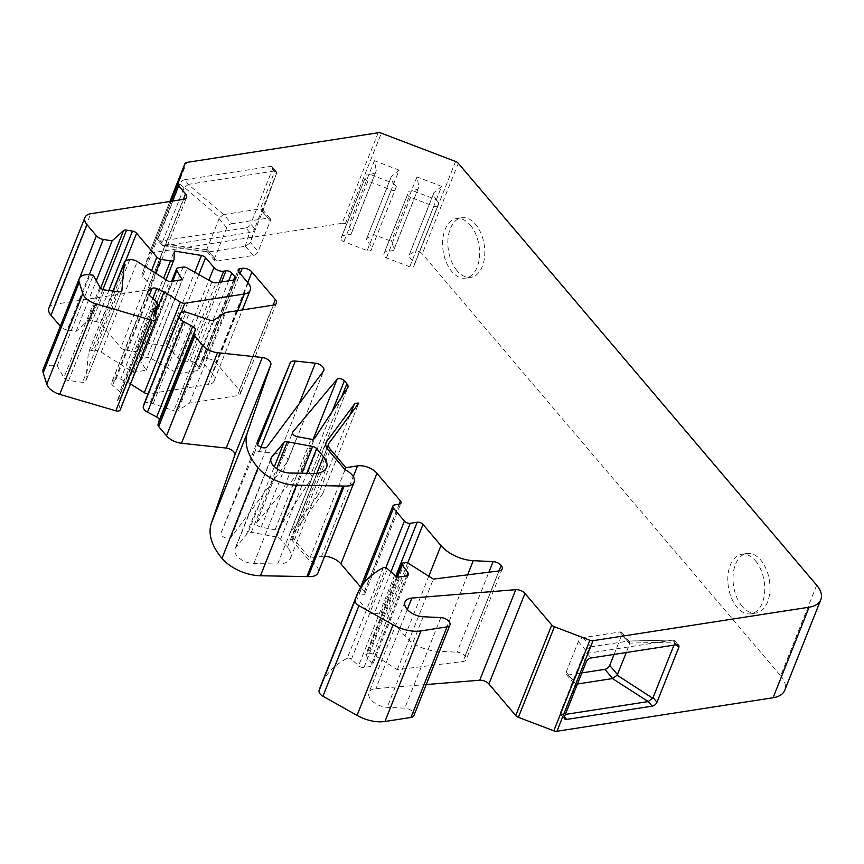 <?xml version="1.0" encoding="UTF-8"?>
<svg xmlns="http://www.w3.org/2000/svg" width="864" height="864" viewBox="0 0 864 864"><rect width="100%" height="100%" fill="white"/><g stroke="black" fill="none" stroke-linecap="round" stroke-linejoin="round"><path stroke-width="0.65" stroke-dasharray="4.32 3.24" d="M755.514 560.866A30.121 18.112 81.2 0 1 764.597 592.747A30.121 18.112 81.2 0 1 750.892 613.84A30.121 18.112 81.2 0 1 737.046 607.273A30.121 18.112 81.2 0 1 727.963 575.381A30.121 18.112 81.2 0 1 741.668 554.299A30.121 18.112 81.2 0 1 755.514 560.866M470.34 225.158A30.121 18.112 81.2 0 1 479.423 257.051A30.121 18.112 81.2 0 1 465.718 278.132A30.121 18.112 81.2 0 1 451.872 271.566A30.121 18.112 81.2 0 1 442.789 239.684A30.121 18.112 81.2 0 1 456.494 218.592A30.121 18.112 81.2 0 1 470.34 225.158M231.606 223.765L268.153 218.095A4.406 2.516 -40.3 0 1 270.162 218.646A4.406 2.516 -40.3 0 1 270.281 220.957L258.12 251.521A4.406 2.516 -40.3 0 1 253.292 255.452L216.734 261.122A4.406 2.516 -40.3 0 1 214.736 260.582A4.406 2.516 -40.3 0 1 214.607 258.26L226.778 227.696A4.406 2.516 -40.3 0 1 231.606 223.765L223.798 214.564L260.345 208.904L268.153 218.095M310.835 474.347A7.344 4.104 21.7 0 1 311.861 477.965A7.344 4.104 21.7 0 1 311.645 478.375L278.521 528.973A4.406 2.462 21.7 0 1 275.065 529.794L261.166 527.213A4.406 2.462 21.7 0 1 256.565 522.882A4.406 2.462 21.7 0 1 256.802 522.493L300.985 469.908A4.406 2.462 -158.3 0 1 304.441 469.249A4.406 2.462 -158.3 0 1 308.329 471.388L310.835 474.347L341.528 397.213M441.677 186.354L416.966 176.936L418.856 186.872L418.079 189.032L412.798 190.706L436.136 199.606L433.177 194.789L433.955 192.629L441.677 186.354L416.059 250.7L419.558 252.04A4.406 2.462 -158.3 0 1 422.237 253.832L458.276 163.264M816.696 585.209L780.656 675.767L422.237 253.832M780.656 675.767A29.387 16.438 -158.3 0 1 784.76 690.228M426.244 684.547L375.84 688.63A14.71 8.23 -158.3 0 0 368.96 692.518A14.71 8.23 -158.3 0 0 373.291 701.968A14.71 8.23 -158.3 0 0 387.169 707.314L404.806 708.167A7.344 4.104 -158.3 0 1 411.739 710.845A7.344 4.104 -158.3 0 1 413.91 715.565M383.249 567.734L347.209 658.303A146.956 82.177 21.7 0 0 320.684 685.951M347.209 658.303A2.938 1.642 -158.3 0 1 351.421 659.264L358.603 665.734A4.406 2.462 -158.3 0 0 363.971 667.483L370.624 666.457A4.406 2.462 -158.3 0 0 372.373 665.323A4.406 2.462 -158.3 0 0 371.952 663.401L366.217 655.506A2.938 1.642 -158.3 0 1 365.936 654.221A2.938 1.642 -158.3 0 1 367.103 653.465L403.142 562.907M404.6 562.68L368.561 653.238L367.103 653.465M368.561 653.238A4.406 2.462 -158.3 0 1 373.075 654.35L397.31 669.665L463.028 661.5A7.344 4.104 21.7 0 0 466.15 659.588A7.344 4.104 21.7 0 0 465.124 655.97L465.124 655.97A7.344 4.104 21.7 0 0 457.056 652.19L488.884 572.206M390.928 571.828L374.198 613.861L381.164 612.781A4.406 2.462 -158.3 0 1 386.986 614.995L404.935 636.131A29.387 16.438 21.7 0 0 437.227 651.229L457.056 652.19M374.198 613.861A4.406 2.462 -158.3 0 1 368.377 611.636L357.437 598.763A4.406 2.462 -158.3 0 1 356.821 596.592A4.406 2.462 -158.3 0 1 358.571 595.458L394.61 504.9M360.623 587.045L364.349 591.44A4.406 2.462 -158.3 0 1 364.964 593.611A4.406 2.462 -158.3 0 1 363.215 594.745L358.571 595.458M329.594 451.559L294.397 540.011L309.895 558.252L321.494 556.448A14.699 8.219 -158.3 0 1 324.616 556.297M294.397 540.011A11.761 6.577 -158.3 0 1 292.756 534.222A11.761 6.577 -158.3 0 1 293.231 533.369L322.758 493.7A7.344 4.104 21.7 0 0 318.136 495.104L350.071 414.871M325.76 443.761L290.628 532.062L318.136 495.104M290.628 532.062A14.699 8.219 21.7 0 0 290.023 533.131A14.699 8.219 21.7 0 0 292.075 540.367L309.02 560.315A14.699 8.219 21.7 0 1 318.082 572.702M143.986 404.212A7.344 4.104 -158.3 0 1 150.098 402.7L173.794 410.713A4.406 2.462 -158.3 0 0 177.93 410.692L213.97 320.123M248.141 283.014L212.101 373.572L202.727 362.534A4.406 2.462 -158.3 0 1 202.111 360.364A4.406 2.462 -158.3 0 1 203.861 359.23L206.183 358.873A7.344 4.104 -158.3 0 1 215.892 362.578L239.328 390.172A7.344 4.104 -158.3 0 1 240.354 393.779A7.344 4.104 -158.3 0 1 237.438 395.669L189.583 403.078L177.93 410.692M212.101 373.572A14.699 8.219 -158.3 0 1 214.153 380.797A14.699 8.219 -158.3 0 1 208.31 384.566L237.73 310.64M181.17 312.53L148.835 393.779L208.31 384.566M148.835 393.779A4.406 2.462 -158.3 0 1 148.1 393.833M130.507 383.94L120.712 379.166A4.406 2.462 -158.3 0 0 115.949 379.08L112.061 382.05A4.406 2.462 -158.3 0 0 111.553 382.698A4.406 2.462 -158.3 0 0 112.633 385.333L119.74 391.738A7.344 4.104 -158.3 0 1 121.532 396.133A7.344 4.104 -158.3 0 1 120.701 397.213L154.397 312.53M156.211 318.276L120.172 408.834L117.666 400.874A4.406 2.462 21.7 0 1 117.677 399.784A4.406 2.462 21.7 0 1 118.174 399.136L120.701 397.213M120.172 408.834A4.406 2.462 -158.3 0 1 120.161 409.936M43.232 369.155A14.699 8.219 -158.3 0 1 53.989 365.396L57.208 365.807L63.86 377.719A4.406 2.462 -158.3 0 0 68.623 380.527L82.555 382.342A4.406 2.462 -158.3 0 0 85.784 381.208A4.406 2.462 -158.3 0 0 85.871 380.808L88.312 353.192A7.344 4.104 -158.3 0 1 88.463 352.523A7.344 4.104 -158.3 0 1 91.39 350.644L127.429 260.086M129.773 259.718L93.733 350.276L91.39 350.644M93.733 350.276A7.344 4.104 -158.3 0 1 101.25 352.123L133.132 372.276L146.232 370.246L140.735 361.184A4.406 2.462 -158.3 0 1 140.476 359.51A4.406 2.462 -158.3 0 1 142.225 358.376L146.988 357.642A4.406 2.462 -158.3 0 1 151.178 358.549L175.846 372.427A4.406 2.462 -158.3 0 0 180.036 373.334L197.748 370.591A4.406 2.462 -158.3 0 0 199.508 369.457A4.406 2.462 -158.3 0 0 198.893 367.286L195.761 363.614A4.406 2.462 -158.3 0 0 189.94 361.39L187.618 361.757A7.344 4.104 -158.3 0 1 177.908 358.052L169.549 348.214A4.406 2.462 -158.3 0 0 165.413 346.021L194.778 272.246M174.053 259.308L138.013 349.866L138.262 341.582L165.413 346.021M138.013 349.866A4.406 2.462 -158.3 0 1 137.916 350.352A4.406 2.462 -158.3 0 1 134.471 351.454L163.62 278.208M155.552 273.11L124.988 349.909L134.471 351.454M124.988 349.909A4.406 2.462 -158.3 0 1 120.863 347.717L151.556 270.583M89.24 274.741L67.252 329.983L76.086 331.43L87.458 321.224A4.406 2.462 -158.3 0 1 90.504 320.674L96.433 321.646A4.406 2.462 -158.3 0 1 100.57 323.827L120.863 347.717M67.252 329.983A7.344 4.104 -158.3 0 1 60.372 326.333L60.307 326.257M48.924 308.048A14.699 8.219 -158.3 0 1 54.756 304.279L90.796 213.721M183.622 199.336L147.582 289.894L54.756 304.279M147.582 289.894A7.344 4.104 21.7 0 0 150.509 288.014A7.344 4.104 21.7 0 0 149.483 284.396L183.308 199.379M172.606 201.042L142.636 276.34L149.483 284.396M142.636 276.34A4.406 2.462 -158.3 0 1 141.998 274.234L148.91 254.178A4.406 2.462 -158.3 0 1 148.932 254.113A4.406 2.462 -158.3 0 1 150.692 252.99L186.732 162.421M378.194 132.754L342.155 223.312L150.692 252.99M342.155 223.312A4.406 2.462 -158.3 0 1 345.308 223.744L348.797 225.072L351.594 232.729L351.054 234.284L342.025 235.688L341.086 238.41A3.672 2.052 -158.3 0 0 343.85 241.661L367.189 250.549A3.672 2.052 -158.3 0 0 371.272 249.966A3.672 2.052 -158.3 0 0 371.293 249.912L372.233 247.19L366.152 240.041L366.692 238.486L373.507 234.49L391.36 241.294L394.146 248.951L393.617 250.506L384.588 251.899L383.648 254.621A3.672 2.052 -158.3 0 0 386.413 257.872L409.752 266.771A3.672 2.052 -158.3 0 0 413.834 266.188A3.672 2.052 -158.3 0 0 413.856 266.134L414.796 263.412L408.715 256.262L409.255 254.707L416.059 250.7M276.588 537.03L251.305 532.343A4.406 2.462 21.7 0 0 247.946 533.034L235.807 547.474A14.699 8.219 -158.3 0 0 235.03 548.77A14.699 8.219 -158.3 0 0 239.587 558.392A14.699 8.219 -158.3 0 0 253.8 563.576L277.69 564.008A22.043 12.323 21.7 0 0 290.498 558.101A22.043 12.323 21.7 0 0 287.42 547.258L280.573 539.201A4.406 2.462 21.7 0 0 276.588 537.03L301.979 473.234M287.474 461.624A7.344 4.104 21.7 0 0 287.766 461.095A7.344 4.104 21.7 0 0 279.256 453.751L259.265 451.602A7.344 4.104 21.7 0 0 254.135 453.481L221.108 532.861A5.508 3.078 21.7 0 0 221.098 532.883A5.508 3.078 21.7 0 0 224.694 537.624A5.508 3.078 21.7 0 0 231.098 537.354L287.474 461.624L323.503 371.066M742.262 606.463A30.121 18.112 81.2 0 1 733.18 574.571A30.121 18.112 81.2 0 1 746.885 553.489A30.121 18.112 81.2 0 1 769.403 580.489A30.121 18.112 81.2 0 1 756.119 613.03A30.121 18.112 81.2 0 1 742.262 606.463M457.099 270.756A30.121 18.112 81.2 0 1 448.006 238.874A30.121 18.112 81.2 0 1 461.711 217.782A30.121 18.112 81.2 0 1 484.229 244.782A30.121 18.112 81.2 0 1 470.945 277.322A30.121 18.112 81.2 0 1 457.099 270.756M249.772 232.502L245.873 227.912L160.337 241.164L164.646 245.7L249.772 232.502L254.34 229.262L250.042 243.011L250.312 242.32L258.12 251.521M245.873 227.912A4.406 2.516 139.7 0 0 250.7 223.97L254.61 228.571L276.361 173.912L272.452 169.312L250.7 223.97M272.452 169.312A4.406 2.516 139.7 0 0 272.333 167A4.406 2.516 139.7 0 0 270.324 166.46L274.752 171.061L260.345 208.904M223.798 214.564L188.266 184.442L184.799 179.712L270.324 166.46M184.799 179.712A4.406 2.516 139.7 0 0 179.96 183.654L183.87 188.244L184.453 187.391L219.553 217.642L206.636 249.782L207.025 251.5L208.904 251.899L216.734 261.122M206.636 249.782L161.957 243.626L162.119 242.903L158.209 238.313L179.96 183.654M158.209 238.313A4.406 2.516 139.7 0 0 158.328 240.624A4.406 2.516 139.7 0 0 160.337 241.164M614.077 654.415L621.864 634.835A4.406 2.516 139.7 0 0 621.745 632.524A4.406 2.516 139.7 0 0 619.736 631.984L583.189 637.643A4.406 2.516 139.7 0 0 578.351 641.585L566.19 672.149A4.406 2.516 139.7 0 0 566.309 674.46A4.406 2.516 139.7 0 0 568.318 675L581.861 672.905M586.678 653.443L590.512 646.909L628.009 641.099L673.142 640.04L586.678 653.443L582.757 656.262L560.336 712.584L560.596 714.172L562.723 714.852L564.397 716.818M577.454 683.996L576.536 684.137L563.112 714.766L565.337 714.42M560.336 712.584L573.761 681.955L574.344 683.834L576.536 684.137M578.351 641.585L586.17 650.776L574.009 681.34L566.19 672.149M673.963 645.127L674.978 642.049L629.834 643.108L626.303 652.514M250.042 243.011L245.462 246.251L208.904 251.899M270.281 220.957L262.472 211.756L250.312 242.32M183.87 188.244L162.119 242.903M262.472 211.756L262.656 209.812L260.863 208.904M262.775 211.01L276.361 173.912M254.61 228.571L254.34 229.262M274.234 171.061L188.698 184.313M586.17 650.776L582.757 656.262L586.861 649.188L590.512 646.909M573.761 681.955L574.009 681.34M416.966 176.936L391.36 241.294M399.114 170.132L374.404 160.715L376.294 170.651L375.516 172.811L370.235 174.485L393.574 183.384L390.614 178.567L391.392 176.407L399.114 170.132L373.507 234.49M374.404 160.715L348.797 225.072M393.574 183.384L396.338 186.635L395.399 189.356A3.672 2.052 -158.3 0 1 395.377 189.4A3.672 2.052 -158.3 0 1 391.295 189.994L367.956 181.094A3.672 2.052 -158.3 0 1 365.191 177.844L342.025 235.688M375.516 172.811L351.054 234.284M366.131 175.122L370.235 174.485M376.294 170.651L351.594 232.729M391.392 176.407L366.692 238.486M390.614 178.567L366.152 240.041M396.338 186.635L372.233 247.19M436.136 199.606L438.89 202.856L437.962 205.578A3.672 2.052 -158.3 0 1 437.94 205.621A3.672 2.052 -158.3 0 1 433.858 206.204L410.519 197.316A3.672 2.052 -158.3 0 1 407.754 194.065L384.588 251.899M418.079 189.032L393.617 250.506M408.694 191.344L412.798 190.706M418.856 186.872L394.146 248.951M433.955 192.629L409.255 254.707M433.177 194.789L408.715 256.262M438.89 202.856L414.796 263.412M397.31 669.665L433.35 579.107M322.758 493.7L358.798 403.142M345.06 469.757L309.02 560.315M76.086 331.43L96.282 280.681M138.262 341.582L174.301 251.024M146.232 370.246L182.272 279.688M133.132 372.276L169.171 281.718M57.208 365.807L93.247 275.249M128.002 382.352L155.012 314.485M189.583 403.078L225.623 312.52M153.295 403.358L189.335 312.8M309.895 558.252L345.103 469.778M276.664 173.167L276.458 171.86L274.752 171.061M188.266 184.442L184.453 187.391M161.957 243.626L162.346 245.344L164.225 245.743M223.355 214.693L219.553 217.642M674.978 642.049L674.482 640.408L673.142 640.04M629.834 643.108L629.338 641.455L628.009 641.099M256.802 522.493L292.507 432.767M300.985 469.908L313.189 439.236M239.328 390.172L273.164 305.154M247.741 282.539L215.892 362.578M332.122 411.577L308.329 471.388M498.96 570.953L465.124 655.97L498.96 570.953M590.998 646.844L583.189 637.643M619.736 631.984L627.556 641.174M568.318 675L576.158 684.223M629.683 644.036L621.864 634.835M253.292 255.452L245.462 246.251M214.607 258.26L206.798 249.07M218.959 218.506L226.778 227.696M164.646 245.7L209.326 251.856M245.225 246.294L249.523 232.546M582.325 657.31L586.235 661.91M564.484 716.569L560.585 711.968M672.689 640.127L676.598 644.728M591.073 657.979L587.164 653.378M676.339 644.76L674.816 642.978M455.598 161.471L419.558 252.04M345.308 223.744L381.348 133.175M391.295 189.994L367.189 250.549M367.956 181.094L343.85 241.661M365.191 177.844L341.086 238.41M410.519 197.316L386.413 257.872M407.754 194.065L383.648 254.621M437.962 205.578L413.856 266.134M433.858 206.204L409.752 266.771M141.998 274.234L171.029 201.29M148.932 254.113L169.884 201.463L148.91 254.178M407.333 609.509L375.84 688.63M423.209 616.756L387.169 707.314M440.845 617.609L404.806 708.167M351.421 659.264L387.461 568.706M394.643 575.176L358.603 665.734M363.971 667.483L400.01 576.925M406.663 575.888L370.624 666.457M371.952 663.401L406.782 575.867M397.57 576.731L366.217 655.506M373.075 654.35L409.115 563.782M499.057 570.931L463.028 661.5M278.521 528.973L314.561 438.404M275.065 529.794L311.105 439.236M311.645 478.375L347.684 387.817M261.166 527.213L297.205 436.655M287.42 547.258L316.85 473.31M277.69 564.008L313.729 473.45M280.573 539.201L306.796 473.321M251.305 532.343L276.664 468.601M246.067 535.27L256.424 509.231L258.304 506.995L247.946 533.034M258.304 506.995L274.331 466.722M467.629 574.841L437.227 651.229M292.075 540.367L328.115 449.809M279.256 453.751L299.117 403.834M231.098 537.354L267.138 446.796M221.108 532.861L257.126 442.346M254.135 453.481L257.634 444.701M259.265 451.602L261.025 447.185M60.372 326.333L79.682 277.798M87.458 321.224L100.634 288.101M102.902 289.516L90.504 320.674M96.433 321.646L108.821 290.509M125.712 260.647L100.57 323.827M198.86 274.547L169.549 348.214M177.908 358.052L208.894 280.184M219.24 282.28L187.618 361.757M189.94 361.39L221.562 281.923M228.712 280.822L195.761 363.614M198.893 367.286L233.604 280.055M233.788 280.033L197.748 370.591M180.036 373.334L216.076 282.776M211.885 281.858L175.846 372.427M151.178 358.549L187.218 267.991M183.028 267.084L146.988 357.642M142.225 358.376L178.265 267.818M172.573 281.189L140.735 361.184M101.25 352.123L137.279 261.565M113.033 291.06L88.312 353.192M85.871 380.808L121.608 291.006M118.595 291.784L82.555 382.342M68.623 380.527L104.663 289.969M99.9 287.161L63.86 377.719M53.989 365.396L90.029 274.828M117.666 400.874L153.706 310.316M118.174 399.136L153.63 310.036M155.779 301.18L119.74 391.738M112.633 385.333L148.673 294.775M147.517 292.95L112.061 382.05M115.949 379.08L149.278 295.326M152.809 298.501L120.712 379.166M202.727 362.534L238.766 271.976M238.648 271.825L203.861 359.23M206.183 358.873L240.127 273.575M273.478 305.1L237.438 395.669M209.833 320.155L173.794 410.713M150.098 402.7L186.138 312.142M253.8 563.576L289.84 473.018M270.745 459.691L235.807 547.474M293.231 533.369L329.27 442.811M321.494 556.448L353.279 476.593M364.349 591.44L399.071 504.209M399.254 504.187L363.215 594.745M363.377 583.826L357.437 598.763M368.377 611.636L385.83 567.767M381.164 612.781L395.798 575.996M407.657 563.069L386.986 614.995M404.935 636.131L428.782 576.212M465.718 278.132L470.945 277.322M456.494 218.592L461.711 217.782M750.892 613.84L756.119 613.03M741.668 554.299L746.885 553.489M437.94 205.621L413.834 266.188M404.989 601.96L368.96 692.518M408.413 574.765L372.373 665.323M396.868 576.493L365.936 654.221M502.189 569.03L466.15 659.588M311.861 477.965L347.9 387.407M256.565 522.882L292.604 432.324M290.498 558.101L326.538 467.543M290.023 533.131L326.063 442.573M287.766 461.095L323.806 370.537M221.098 532.883L257.137 442.325M137.916 350.352L166.018 279.731M235.537 278.899L199.508 369.457M140.476 359.51L171.58 281.34M112.936 291.049L88.463 352.523M121.813 290.65L85.784 381.208M117.677 399.784L153.706 309.226M154.58 313.103L121.532 396.133M147.593 292.14L111.553 382.698M214.153 380.797L242.352 309.928M202.111 360.364L238.151 269.806M276.394 303.221L240.354 393.779M271.069 458.212L235.03 548.77M326.97 448.243L292.756 534.222M364.964 593.611L401.004 503.053M359.813 589.064L356.821 596.592M276.458 171.86L272.333 167M162.346 245.344L158.328 240.624M262.57 209.704L270.162 218.646M276.685 173.102L262.796 210.946M207.014 251.5L214.736 260.582M163.145 245.743L207.824 251.899M674.482 640.408L678.607 645.268M673.52 639.997L628.387 641.045M629.338 641.455L621.745 632.524M560.596 714.172L564.602 718.88M574.02 683.543L566.309 674.46M150.509 288.014L186.548 197.456"/><path stroke-width="1.3" d="M488.916 683.986L515.722 715.532L551.761 624.974L524.956 593.428L488.916 683.986A7.344 4.104 -158.3 0 0 479.736 680.227L426.244 684.547M341.528 397.213L346.874 383.789A7.344 4.104 -158.3 0 1 347.9 387.407A7.344 4.104 -158.3 0 1 347.684 387.817L314.561 438.404A4.406 2.462 -158.3 0 1 311.105 439.236L297.205 436.655A4.406 2.462 -158.3 0 1 292.604 432.324A4.406 2.462 -158.3 0 1 292.842 431.935L337.025 379.35A4.406 2.462 -158.3 0 1 340.481 378.691A4.406 2.462 -158.3 0 1 344.369 380.83L332.122 411.577M773.075 697.756L809.114 607.198A29.387 16.438 21.7 0 0 820.8 599.67L784.76 690.228A29.387 16.438 -158.3 0 1 773.075 697.756L556.967 731.246A4.406 2.462 -158.3 0 1 553.813 730.825L518.4 717.325A4.406 2.462 -158.3 0 1 515.722 715.532M447.023 626.886A7.344 4.104 21.7 0 0 449.939 624.996L413.91 715.565A7.344 4.104 -158.3 0 1 410.983 717.444L447.023 626.886L420.984 630.914L384.944 721.483L410.983 717.444M384.944 721.483A29.387 16.438 -158.3 0 1 357.037 715.392L322.931 696.222A7.344 4.104 -158.3 0 1 319.097 690.66L355.136 600.102A146.956 82.177 -158.3 0 1 356.724 595.393A146.956 82.177 -158.3 0 1 383.249 567.734A2.938 1.642 21.7 0 1 387.461 568.706L394.643 575.176A4.406 2.462 -158.3 0 0 400.01 576.925L406.663 575.888A4.406 2.462 -158.3 0 0 408.413 574.765A4.406 2.462 -158.3 0 0 407.992 572.832L402.257 564.948L397.57 576.731M356.724 595.393L320.684 685.951A146.956 82.177 21.7 0 0 319.097 690.66M360.623 587.045L340.913 563.857A14.699 8.219 -158.3 0 0 324.616 556.297M308.189 576.569A14.699 8.219 21.7 0 0 318.082 572.702L354.121 482.144A14.699 8.219 -158.3 0 1 344.218 486.011L308.189 576.569A14.699 8.219 -158.3 0 1 306.882 576.59L342.911 486.032A14.699 8.219 21.7 0 0 344.218 486.011M181.494 443.264A14.699 8.219 -158.3 0 1 166.514 435.802L202.554 345.244A14.699 8.219 21.7 0 0 217.534 352.706L181.494 443.264L226.217 448.06A7.344 4.104 -158.3 0 1 234.77 455.306L211.367 523.195A73.483 41.094 21.7 0 0 221.994 558.338A33.804 18.9 21.7 0 0 260.453 575.759L306.882 576.59M158.695 426.6A4.406 2.462 -158.3 0 1 158.036 424.57L194.076 334.012A4.406 2.462 21.7 0 0 194.735 336.042L158.695 426.6L166.514 435.802M273.164 305.154L275.368 299.603A7.344 4.104 -158.3 0 1 276.394 303.221A7.344 4.104 -158.3 0 1 273.478 305.1L225.623 312.52L213.97 320.123A4.406 2.462 -158.3 0 1 209.833 320.155L186.138 312.142A7.344 4.104 21.7 0 0 179.917 313.88A7.344 4.104 21.7 0 0 179.831 314.118L179.356 315.857A7.344 4.104 21.7 0 0 183.524 321.592L147.485 412.15L156.686 416.966A4.406 2.462 -158.3 0 1 159.181 420.412L158.036 424.57M147.485 412.15A7.344 4.104 -158.3 0 1 143.316 406.415L143.791 404.676A7.344 4.104 -158.3 0 1 143.878 404.438A7.344 4.104 -158.3 0 1 143.986 404.212M148.1 393.833A4.406 2.462 -158.3 0 1 144.331 392.677L130.507 383.94M156.2 319.378L120.161 409.936A4.406 2.462 -158.3 0 1 115.841 410.832L59.713 394.362A14.699 8.219 -158.3 0 1 46.775 384.156L43.2 372.816A14.699 8.219 -158.3 0 1 43.232 369.155L79.272 278.597A14.699 8.219 21.7 0 0 79.24 282.258L82.814 293.598A14.699 8.219 21.7 0 0 95.753 303.804L151.88 320.274A4.406 2.462 21.7 0 0 156.2 319.378A4.406 2.462 21.7 0 0 156.211 318.276L153.706 310.316A4.406 2.462 -158.3 0 1 153.706 309.226A4.406 2.462 -158.3 0 1 154.213 308.578L156.74 306.644A7.344 4.104 21.7 0 0 157.572 305.575A7.344 4.104 21.7 0 0 155.779 301.18L148.673 294.775A4.406 2.462 -158.3 0 1 147.593 292.14A4.406 2.462 -158.3 0 1 148.1 291.492L151.988 288.511A4.406 2.462 -158.3 0 1 156.74 288.598L164.041 291.794L180.371 302.119A4.406 2.462 21.7 0 0 184.874 303.221L181.17 312.53M60.307 326.257L50.965 315.274A14.699 8.219 -158.3 0 1 48.924 308.048L84.953 217.48A14.699 8.219 21.7 0 0 87.005 224.716L96.401 235.775A7.344 4.104 21.7 0 0 103.291 239.425L112.126 240.872L123.498 230.656A4.406 2.462 -158.3 0 1 126.544 230.116L132.473 231.088A4.406 2.462 -158.3 0 1 136.609 233.269L125.712 260.647M820.8 599.67A29.387 16.438 21.7 0 0 816.696 585.209L458.276 163.264A4.406 2.462 21.7 0 0 455.598 161.471L381.348 133.175A4.406 2.462 21.7 0 0 378.194 132.754L186.732 162.421A4.406 2.462 21.7 0 0 184.972 163.555A4.406 2.462 21.7 0 0 184.95 163.62L178.038 183.676A4.406 2.462 21.7 0 0 178.675 185.782L172.606 201.042M809.114 607.198L593.006 640.688L556.967 731.246M183.308 199.379L185.522 193.838L178.675 185.782M185.522 193.838A7.344 4.104 -158.3 0 1 186.548 197.456A7.344 4.104 -158.3 0 1 183.622 199.336L90.796 213.721A14.699 8.219 21.7 0 0 84.953 217.48M151.556 270.583L156.902 257.159L136.609 233.269M156.902 257.159A4.406 2.462 21.7 0 0 161.028 259.351L155.552 273.11M163.62 278.208L170.51 260.896L161.028 259.351M170.51 260.896A4.406 2.462 21.7 0 0 173.956 259.794A4.406 2.462 21.7 0 0 174.053 259.308L174.301 251.024L201.452 255.463A4.406 2.462 -158.3 0 1 205.589 257.656L213.948 267.494A7.344 4.104 21.7 0 0 223.657 271.188L225.979 270.832A4.406 2.462 -158.3 0 1 231.8 273.056L234.922 276.728A4.406 2.462 -158.3 0 1 235.537 278.899A4.406 2.462 -158.3 0 1 233.788 280.033L216.076 282.776A4.406 2.462 -158.3 0 1 211.885 281.858L187.218 267.991A4.406 2.462 21.7 0 0 183.028 267.084L178.265 267.818A4.406 2.462 21.7 0 0 176.515 268.952A4.406 2.462 21.7 0 0 176.774 270.626L182.272 279.688L169.171 281.718L137.279 261.565A7.344 4.104 21.7 0 0 129.773 259.718L127.429 260.086A7.344 4.104 21.7 0 0 124.502 261.965A7.344 4.104 21.7 0 0 124.351 262.634L121.91 290.25A4.406 2.462 -158.3 0 1 121.813 290.65A4.406 2.462 -158.3 0 1 118.595 291.784L104.663 289.969A4.406 2.462 -158.3 0 1 99.9 287.161L93.247 275.249L90.029 274.828A14.699 8.219 21.7 0 0 79.272 278.597M237.73 310.64L244.35 294.008L184.874 303.221M244.35 294.008A14.699 8.219 21.7 0 0 250.193 290.239A14.699 8.219 21.7 0 0 248.141 283.014L238.766 271.976A4.406 2.462 -158.3 0 1 238.151 269.806A4.406 2.462 -158.3 0 1 239.9 268.672L242.222 268.315A7.344 4.104 -158.3 0 1 251.932 272.02L247.741 282.539M275.368 299.603L251.932 272.02M183.524 321.592L192.726 326.408A4.406 2.462 -158.3 0 1 195.221 329.854L159.181 420.412M194.076 334.012L195.221 329.854M202.554 345.244L194.735 336.042M217.534 352.706L262.256 357.502A7.344 4.104 -158.3 0 1 270.81 364.748L247.406 432.637A73.483 41.094 -158.3 0 0 258.034 467.78A33.804 18.9 -158.3 0 0 296.492 485.19L342.911 486.032M350.071 414.871L354.175 404.546L326.668 441.504A14.699 8.219 -158.3 0 0 326.063 442.573A14.699 8.219 -158.3 0 0 328.115 449.809L345.06 469.757A14.699 8.219 -158.3 0 1 354.121 482.144M354.175 404.546A7.344 4.104 -158.3 0 1 358.798 403.142L329.27 442.811A11.761 6.577 21.7 0 0 328.795 443.664A11.761 6.577 21.7 0 0 330.437 449.453L329.594 451.559M353.279 476.593L357.534 465.89L345.935 467.694L330.437 449.453M357.534 465.89A14.699 8.219 -158.3 0 1 376.952 473.288L400.388 500.882A4.406 2.462 -158.3 0 1 401.004 503.053A4.406 2.462 -158.3 0 1 399.254 504.187L394.61 504.9A4.406 2.462 21.7 0 0 392.861 506.034A4.406 2.462 21.7 0 0 393.476 508.205L404.417 521.078A4.406 2.462 21.7 0 0 410.238 523.292L417.204 522.223A4.406 2.462 -158.3 0 1 423.025 524.437L440.975 545.573A29.387 16.438 21.7 0 0 473.267 560.671L493.085 561.632A7.344 4.104 -158.3 0 1 501.163 565.412L501.163 565.412A7.344 4.104 -158.3 0 1 502.189 569.03A7.344 4.104 -158.3 0 1 499.057 570.931L433.35 579.107L409.115 563.782A4.406 2.462 21.7 0 0 404.6 562.68L403.142 562.907A2.938 1.642 21.7 0 0 401.976 563.663A2.938 1.642 21.7 0 0 402.257 564.948M355.136 600.102A7.344 4.104 21.7 0 0 358.97 605.664L393.077 624.834A29.387 16.438 21.7 0 0 420.984 630.914M449.939 624.996A7.344 4.104 21.7 0 0 447.779 620.276A7.344 4.104 21.7 0 0 440.845 617.609L423.209 616.756A14.71 8.23 21.7 0 1 409.331 611.399A14.71 8.23 21.7 0 1 404.989 601.96A14.71 8.23 21.7 0 1 411.88 598.061L407.333 609.509M479.736 680.227L515.776 589.669L411.88 598.061M515.776 589.669A7.344 4.104 -158.3 0 1 524.956 593.428M551.761 624.974A4.406 2.462 21.7 0 0 554.429 626.767L589.853 640.256A4.406 2.462 21.7 0 0 593.006 640.688M290.174 362.923A7.344 4.104 -158.3 0 1 295.304 361.044L315.295 363.193A7.344 4.104 -158.3 0 1 323.806 370.537A7.344 4.104 -158.3 0 1 323.503 371.066L267.138 446.796A5.508 3.078 -158.3 0 1 260.734 447.066A5.508 3.078 -158.3 0 1 257.137 442.325A5.508 3.078 -158.3 0 1 257.148 442.303L290.174 362.923L257.634 444.701M271.847 456.916L283.986 442.465A4.406 2.462 -158.3 0 1 287.334 441.785L312.628 446.472A4.406 2.462 -158.3 0 1 316.613 448.632L323.46 456.7A22.043 12.323 -158.3 0 1 326.538 467.543A22.043 12.323 -158.3 0 1 313.729 473.45L289.84 473.018A14.699 8.219 -158.3 0 1 275.627 467.834A14.699 8.219 -158.3 0 1 271.069 458.212A14.699 8.219 -158.3 0 1 271.847 456.916L270.745 459.691M346.874 383.789L344.369 380.83M648.248 701.579L653.065 697.637L656.975 702.238L678.726 647.579A4.406 2.516 -40.3 0 0 678.607 645.268A4.406 2.516 -40.3 0 0 676.598 644.728L591.073 657.979A4.406 2.516 -40.3 0 0 586.235 661.91L564.484 716.569A4.406 2.516 -40.3 0 0 564.602 718.88A4.406 2.516 -40.3 0 0 566.611 719.431L652.147 706.169L648.248 701.579L612.436 678.575L577.454 683.996M656.975 702.238A4.406 2.516 -40.3 0 1 652.147 706.169M581.861 672.905L604.876 669.341A4.406 2.516 139.7 0 0 609.703 665.399L614.077 654.415M612.436 678.575L617.166 675.194L652.72 698.231M626.303 652.514L617.166 675.194M565.337 714.42L647.989 701.611M653.065 697.637L673.963 645.127M96.282 280.681L112.126 240.872M155.012 314.485L164.041 291.794M345.103 469.778L345.935 467.694M292.507 432.767L292.842 431.935M313.189 439.236L337.025 379.35M501.163 565.412L498.96 570.953L501.163 565.412M612.695 678.542L604.876 669.341M609.703 665.399L617.522 674.6M678.726 647.579L676.339 644.76M564.397 716.818L566.611 719.431M171.029 201.29L178.038 183.676M184.95 163.62L169.895 201.463L184.972 163.555M553.813 730.825L589.853 640.256M554.429 626.767L518.4 717.325M357.037 715.392L393.077 624.834M358.97 605.664L322.931 696.222M406.782 575.867L407.992 572.832M316.85 473.31L323.46 456.7M306.796 473.321L316.613 448.632M301.979 473.234L312.628 446.472M276.664 468.601L287.334 441.785M274.331 466.722L283.986 442.465M488.884 572.206L493.085 561.632M473.267 560.671L467.629 574.841M326.668 441.504L325.76 443.761M299.117 403.834L315.295 363.193M261.025 447.185L295.304 361.044M87.005 224.716L50.965 315.274M79.682 277.798L96.401 235.775M103.291 239.425L89.24 274.741M100.634 288.101L123.498 230.656M126.544 230.116L102.902 289.516M108.821 290.509L132.473 231.088M194.778 272.246L201.452 255.463M205.589 257.656L198.86 274.547M208.894 280.184L213.948 267.494M223.657 271.188L219.24 282.28M221.562 281.923L225.979 270.832M231.8 273.056L228.712 280.822M233.604 280.055L234.922 276.728M176.774 270.626L172.573 281.189M124.351 262.634L113.033 291.06M121.608 291.006L121.91 290.25M79.24 282.258L43.2 372.816M46.775 384.156L82.814 293.598M95.753 303.804L59.713 394.362M115.841 410.832L151.88 320.274M153.63 310.036L154.213 308.578M154.397 312.53L156.74 306.644M148.1 291.492L147.517 292.95M149.278 295.326L151.988 288.511M156.74 288.598L152.809 298.501M144.331 392.677L180.371 302.119M239.9 268.672L238.648 271.825M240.127 273.575L242.222 268.315M179.831 314.118L143.791 404.676M143.316 406.415L179.356 315.857M156.686 416.966L192.726 326.408M226.217 448.06L262.256 357.502M270.81 364.748L234.77 455.306M211.367 523.195L247.406 432.637M221.994 558.338L258.034 467.78M260.453 575.759L296.492 485.19M376.952 473.288L340.913 563.857M399.071 504.209L400.388 500.882M393.476 508.205L363.377 583.826M385.83 567.767L404.417 521.078M410.238 523.292L390.928 571.828M395.798 575.996L417.204 522.223M423.025 524.437L407.657 563.069M428.782 576.212L440.975 545.573M401.976 563.663L396.868 576.493M166.018 279.731L173.956 259.794M171.58 281.34L176.515 268.952M124.502 261.965L112.936 291.049M157.572 305.575L154.58 313.103M242.352 309.928L250.193 290.239M143.878 404.438L179.917 313.88M328.795 443.664L326.97 448.243M392.861 506.034L359.813 589.064"/></g></svg>
